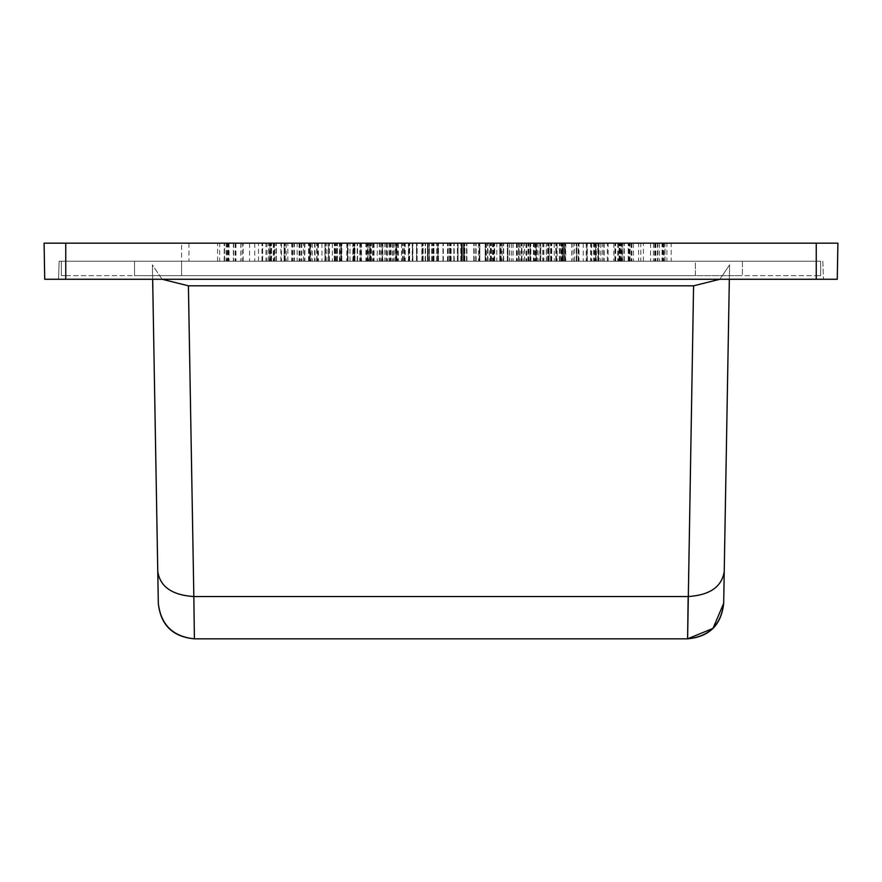 <?xml version="1.0" encoding="UTF-8"?>
<svg xmlns="http://www.w3.org/2000/svg" width="882" height="882" viewBox="0 0 882 882"><rect width="100%" height="100%" fill="white"/><g stroke="black" fill="none" stroke-linecap="round" stroke-linejoin="round"><path stroke-width="0.66" stroke-dasharray="4.41 3.31" d="M820.668 261.226L820.668 275.658L820.668 261.226L816.247 261.226L816.247 275.658L820.668 275.658L61.332 275.658L65.753 275.658L65.753 261.226L816.247 261.226L65.753 261.226L65.753 275.658L816.247 275.658L816.247 261.226L816.247 275.658L820.668 275.658L820.668 261.226L820.668 275.658L816.247 275.658L816.247 261.226L820.668 261.226M181.571 261.226L695.38 261.226L695.38 275.658L181.571 275.658L181.571 261.226L181.571 275.658L134.549 275.658L695.38 275.658L134.549 275.658L134.549 261.226L181.571 261.226L134.549 261.226L134.549 275.658L181.571 275.658L181.571 261.226L695.38 261.226L695.38 275.658L742.401 275.658L695.38 275.658L742.401 275.658L742.401 261.226L134.549 261.226L181.571 261.226L181.571 275.658L695.38 275.658L695.38 261.226L742.401 261.226L742.401 275.658L695.38 275.658L695.38 261.226L181.571 261.226L224.557 261.226L181.582 261.226L181.582 243.178L224.557 243.178L181.582 243.178M61.332 261.226L65.753 261.226L65.753 275.658L61.332 275.658L61.332 261.226L61.332 275.658L65.753 275.658L65.753 261.226L61.332 261.226L816.247 261.226L61.332 261.226L61.332 275.658L61.332 261.226M742.401 261.226L742.401 275.658L742.401 261.226M134.549 261.226L134.549 275.658L134.549 261.226M816.247 279.263L816.247 261.226L65.753 261.226L816.247 261.226L816.247 279.263L44.728 279.263L44.1 243.178L837.9 243.178L837.272 279.263L58.532 279.263L823.468 279.263L816.247 279.263L816.247 243.178M59.16 261.226L65.753 261.226L59.16 261.226L58.532 279.263L59.16 261.226M389.083 261.226L432.07 261.226L389.083 261.226L389.083 243.178L432.07 243.178L389.083 243.178M404.882 261.226L447.858 261.226L404.882 261.226L404.882 243.178L447.858 243.178L404.882 243.178M292.736 261.226L335.711 261.226L292.736 261.226L292.736 243.178L335.711 243.178L292.736 243.178M352.844 261.226L395.831 261.226L352.844 261.226L352.844 243.178L395.831 243.178L352.844 243.178M274.07 261.226L317.046 261.226L274.07 261.226L274.07 243.178L317.046 243.178L274.07 243.178M311.037 261.226L354.024 261.226L311.037 261.226L311.037 243.178L354.024 243.178L311.037 243.178M373.891 261.226L416.877 261.226L373.891 261.226L373.891 243.178L416.877 243.178L373.891 243.178M394.1 261.226L437.075 261.226L394.1 261.226L394.1 243.178L437.075 243.178L394.1 243.178M385.059 261.226L428.046 261.226L385.059 261.226L385.059 243.178L428.046 243.178L385.059 243.178M228.35 261.226L271.336 261.226L228.35 261.226L228.35 243.178L271.336 243.178L228.35 243.178M324.929 261.226L367.915 261.226L324.929 261.226L324.929 243.178L367.915 243.178L324.929 243.178M405.235 261.226L448.21 261.226L405.235 261.226L405.235 243.178L448.21 243.178L405.235 243.178M361.212 261.226L404.188 261.226L361.212 261.226L361.212 243.178L404.188 243.178L361.212 243.178M405.136 261.226L448.111 261.226L405.136 261.226L405.136 243.178L448.111 243.178L405.136 243.178M339.471 261.226L382.457 261.226L339.471 261.226L339.471 243.178L382.457 243.178L339.471 243.178M266.981 261.226L309.957 261.226L266.981 261.226L266.981 243.178L309.957 243.178L266.981 243.178M226.233 261.226L269.208 261.226L226.233 261.226L226.233 243.178L269.208 243.178L226.233 243.178M310.398 261.226L243.256 261.226L309.825 261.226L243.256 261.226L309.825 261.226L254.777 261.226L309.825 261.226L254.777 261.226L309.825 261.226L309.825 243.178L243.256 243.178L353.373 243.178L309.825 243.178L309.825 261.226L310.409 261.226L310.409 243.178M380.186 261.226L423.162 261.226L380.186 261.226L380.186 243.178L423.162 243.178L380.186 243.178M390.285 261.226L433.26 261.226L390.285 261.226L390.285 243.178L433.26 243.178L390.285 243.178M366.669 261.226L409.645 261.226L366.669 261.226L366.669 243.178L409.645 243.178L366.669 243.178M227.732 261.226L270.708 261.226L227.732 261.226L227.732 243.178L270.708 243.178L227.732 243.178M291.688 261.226L334.664 261.226L291.688 261.226L291.688 243.178L334.664 243.178L291.688 243.178M382.556 261.226L425.532 261.226L382.556 261.226L382.556 243.178L425.532 243.178L382.556 243.178M314.576 261.226L357.563 261.226L314.576 261.226L314.576 243.178L357.563 243.178L314.576 243.178M233.366 261.226L276.353 261.226L233.366 261.226L233.366 243.178L276.353 243.178L233.366 243.178M294.412 261.226L337.387 261.226L294.412 261.226L294.412 243.178L337.387 243.178L294.412 243.178M369.889 261.226L412.864 261.226L334.289 261.226L369.9 261.226L369.889 243.178L412.864 243.178L334.289 243.178L369.9 243.178L369.889 261.226L369.889 243.178M391.002 261.226L433.977 261.226L391.002 261.226L391.002 243.178L433.977 243.178L391.002 243.178M365.92 261.226L408.895 261.226L365.92 261.226L365.92 243.178L408.895 243.178L365.92 243.178M421.839 261.226L464.825 261.226L421.839 261.226L421.839 243.178L464.825 243.178L421.839 243.178M219.684 261.226L262.66 261.226L219.684 261.226L219.684 243.178L262.66 243.178L219.684 243.178M265.934 261.226L308.921 261.226L265.934 261.226L265.934 243.178L308.921 243.178L265.934 243.178M226.123 261.226L269.098 261.226L226.123 261.226L226.123 243.178L269.098 243.178L226.123 243.178M386.371 261.226L429.347 261.226L386.371 261.226L386.371 243.178L429.347 243.178L386.371 243.178M326.913 261.226L369.525 261.226L326.913 261.226L326.913 243.178L369.525 243.178L326.913 243.178M384.894 261.226L427.88 261.226L384.894 261.226L384.894 243.178L427.88 243.178L384.894 243.178M386.415 261.226L429.402 261.226L386.415 261.226L386.415 243.178L429.402 243.178L386.415 243.178M352.921 261.226L395.897 261.226L352.921 261.226L352.921 243.178L395.897 243.178L352.921 243.178M304.907 261.226L347.883 261.226L304.907 261.226L304.907 243.178L347.883 243.178L304.907 243.178M242.186 261.226L285.162 261.226L242.186 261.226L242.186 243.178L285.162 243.178L242.186 243.178M297.157 261.226L340.143 261.226L297.157 261.226L297.157 243.178L340.143 243.178L297.157 243.178M228.559 261.226L271.535 261.226L228.559 261.226L228.559 243.178L271.535 243.178L228.559 243.178M294.004 261.226L336.979 261.226L294.004 261.226L294.004 243.178L336.979 243.178L294.004 243.178M359.801 261.226L402.776 261.226L359.801 261.226L359.801 243.178L402.776 243.178L359.801 243.178M379.304 261.226L422.28 261.226L379.304 261.226L379.304 243.178L422.28 243.178L379.304 243.178M485.938 261.226L442.962 261.226L485.938 261.226L485.938 243.178L442.962 243.178L485.938 243.178M530.545 261.226L487.57 261.226L530.545 261.226L530.545 243.178L487.57 243.178L530.545 243.178M599.087 261.226L556.112 261.226L599.087 261.226L599.087 243.178L556.112 243.178L599.087 243.178M533.389 261.226L490.403 261.226L533.389 261.226L533.389 243.178L490.403 243.178L533.389 243.178M496.831 261.226L453.855 261.226L496.831 261.226L496.831 243.178L453.855 243.178L496.831 243.178M518.715 261.226L475.74 261.226L518.715 261.226L518.715 243.178L475.74 243.178L518.715 243.178M564.502 261.226L521.516 261.226L564.502 261.226L564.502 243.178L521.516 243.178L564.502 243.178L564.502 261.226M640.806 261.226L597.831 261.226L640.806 261.226L640.806 243.178L597.831 243.178L640.806 243.178M629.913 261.226L586.927 261.226L629.913 261.226L629.913 243.178L586.927 243.178L629.913 243.178M561.591 261.226L518.616 261.226L561.591 261.226L561.591 243.178L518.616 243.178L561.591 243.178M493.744 261.226L450.768 261.226L493.744 261.226L493.744 243.178L450.768 243.178L493.744 243.178M546.3 261.226L503.324 261.226L546.3 261.226L546.3 243.178L503.324 243.178L546.3 243.178M603.751 261.226L560.776 261.226L603.751 261.226L603.751 243.178L560.776 243.178L603.751 243.178M662.04 261.226L619.065 261.226L662.04 261.226L662.04 243.178L619.065 243.178L662.04 243.178M528.186 261.226L485.199 261.226L528.186 261.226L528.186 243.178L485.199 243.178L528.186 243.178M608.106 261.226L565.13 261.226L608.106 261.226L608.106 243.178L565.13 243.178L608.106 243.178M657.939 261.226L614.963 261.226L657.939 261.226L657.939 243.178L614.963 243.178L657.939 243.178M579.033 261.226L536.058 261.226L579.033 261.226L579.033 243.178L536.058 243.178L579.033 243.178M542.772 261.226L499.796 261.226L542.772 261.226L542.772 243.178L499.796 243.178L542.772 243.178M662.558 261.226L619.583 261.226L662.558 261.226L662.558 243.178L619.583 243.178L662.558 243.178M493.17 261.226L450.195 261.226L493.17 261.226L493.17 243.178L450.195 243.178L493.17 243.178M492.542 261.226L449.566 261.226L492.542 261.226L492.542 243.178L449.566 243.178L492.542 243.178M543.874 261.226L500.899 261.226L543.874 261.226L543.874 243.178L500.899 243.178L543.874 243.178M666.913 261.226L623.938 261.226L666.913 261.226L666.913 243.178L623.938 243.178L666.913 243.178M593.564 261.226L550.588 261.226L593.564 261.226L593.564 243.178L550.588 243.178L593.564 243.178M537.314 261.226L494.328 261.226L537.314 261.226L537.314 243.178L494.328 243.178L537.314 243.178M662.305 261.226L619.329 261.226L662.305 261.226L662.305 243.178L619.329 243.178L662.305 243.178M590.631 261.226L547.656 261.226L590.631 261.226L590.631 243.178L547.656 243.178L590.631 243.178M664.841 261.226L621.865 261.226L664.841 261.226L664.841 243.178L621.865 243.178L664.841 243.178M598.779 261.226L555.803 261.226L598.779 261.226L598.779 243.178L555.803 243.178L598.779 243.178M602.34 261.226L559.364 261.226L602.34 261.226L602.34 243.178L559.364 243.178L602.34 243.178M534.084 261.226L491.109 261.226L534.084 261.226L534.084 243.178L491.109 243.178L534.084 243.178M543.058 261.226L500.083 261.226L543.058 261.226L543.058 243.178L500.083 243.178L543.058 243.178M594.369 261.226L551.393 261.226L594.369 261.226L594.369 243.178L551.393 243.178L594.369 243.178M663.231 261.226L620.244 261.226L663.231 261.226L663.231 243.178L620.244 243.178L663.231 243.178M509.52 261.226L466.545 261.226L509.52 261.226L509.52 243.178L466.545 243.178L509.52 243.178M507.282 261.226L464.307 261.226L507.282 261.226L507.282 243.178L464.307 243.178L507.282 243.178M516.786 261.226L473.81 261.226L516.786 261.226L516.786 243.178L473.81 243.178L516.786 243.178M621.193 261.226L578.217 261.226L621.193 261.226L621.193 243.178L578.217 243.178L621.193 243.178M638.601 261.226L595.626 261.226L638.601 261.226L638.601 243.178L595.626 243.178L638.601 243.178M671.202 261.226L628.227 261.226L671.202 261.226L671.202 243.178L628.227 243.178L671.202 243.178M573.091 261.226L530.104 261.226L573.091 261.226L573.091 243.178L530.104 243.178L573.091 243.178M370.054 261.226L303.485 261.226L370.054 261.226L303.485 261.226L370.054 261.226L315.006 261.226L370.054 261.226L315.006 261.226L370.054 261.226L370.054 243.178L303.485 243.178L370.627 243.178L370.054 243.178L370.054 261.226L370.627 261.226L370.054 261.226M328.556 261.226L261.976 261.226L328.556 261.226L261.976 261.226L328.556 261.226L273.497 261.226L328.556 261.226L273.497 261.226L328.556 261.226L328.556 243.178L261.976 243.178L329.129 243.178L328.556 243.178L328.556 261.226L329.129 261.226L328.556 261.226M341.257 261.226L274.677 261.226L341.257 261.226L274.677 261.226L341.257 261.226L286.209 261.226L341.257 261.226L286.209 261.226L341.257 261.226L341.257 243.178L274.677 243.178L341.83 243.178L341.257 243.178L341.257 261.226L341.83 261.226L341.257 261.226M416.558 261.226L349.978 261.226L416.558 261.226L349.978 261.226L416.558 261.226L361.499 261.226L416.558 261.226L361.499 261.226L416.558 261.226L416.558 243.178L349.978 243.178L417.131 243.178L416.558 243.178L416.558 261.226L417.131 261.226L416.558 261.226M284.136 261.226L217.556 261.226L284.136 261.226L217.556 261.226L284.136 261.226L229.077 261.226L284.136 261.226L229.077 261.226L284.136 261.226L284.136 243.178L217.556 243.178L284.71 243.178L284.136 243.178L284.136 261.226L284.71 261.226L284.136 261.226M347.475 261.226L280.906 261.226L347.475 261.226L280.906 261.226L347.475 261.226L292.427 261.226L347.475 261.226L292.427 261.226L347.475 261.226L347.475 243.178L280.906 243.178L348.059 243.178L347.475 243.178L347.475 261.226L348.059 261.226L347.475 261.226M463.458 261.226L396.878 261.226L463.458 261.226L396.878 261.226L463.458 261.226L408.399 261.226L463.458 261.226L408.399 261.226L463.458 261.226L463.458 243.178L396.878 243.178L464.031 243.178L463.458 243.178L463.458 261.226L464.031 261.226L463.458 261.226M395.941 261.226L329.372 261.226L395.941 261.226L329.372 261.226L395.941 261.226L340.893 261.226L395.941 261.226L340.893 261.226L395.941 261.226L395.941 243.178L329.372 243.178L396.525 243.178L395.941 243.178L395.941 261.226L396.525 261.226L395.941 261.226M354.399 261.226L287.83 261.226L354.399 261.226L287.83 261.226L354.399 261.226L299.351 261.226L354.399 261.226L299.351 261.226L354.399 261.226L354.399 243.178L287.83 243.178L354.983 243.178L354.399 243.178L354.399 261.226L354.983 261.226L354.399 261.226M325.061 261.226L258.481 261.226L325.061 261.226L258.481 261.226L325.061 261.226L270.002 261.226L325.061 261.226L270.002 261.226L325.061 261.226L325.061 243.178L258.481 243.178L325.634 243.178L325.061 243.178L325.061 261.226L325.634 261.226L325.061 261.226M437.924 261.226L371.344 261.226L437.924 261.226L371.344 261.226L437.924 261.226L382.865 261.226L437.924 261.226L382.865 261.226L437.924 261.226L437.924 243.178L371.344 243.178L438.497 243.178L437.924 243.178L437.924 261.226L438.497 261.226L437.924 261.226M427.472 261.226L428.046 261.226L428.046 243.178L428.046 261.226L428.035 243.178L428.035 261.226L360.892 261.226L427.472 261.226L360.892 261.226L427.472 261.226L372.413 261.226L427.472 261.226L372.413 261.226L427.472 261.226L427.505 243.178L360.892 243.178L428.046 243.178L427.472 243.178L427.472 261.226L427.472 243.178M461.881 261.226L528.45 261.226L461.881 261.226L528.45 261.226L461.881 261.226L516.929 261.226L461.881 261.226L516.929 261.226L461.881 261.226L461.881 243.178L528.45 243.178L461.308 243.178L461.881 243.178L461.881 261.226L461.308 261.226L461.881 261.226M457.956 261.226L524.536 261.226L457.956 261.226L524.536 261.226L457.956 261.226L513.015 261.226L457.956 261.226L513.015 261.226L457.956 261.226L457.956 243.178L524.536 243.178L457.383 243.178L457.956 243.178L457.956 261.226L457.383 261.226L457.956 261.226M576.828 261.226L643.408 261.226L576.828 261.226L643.408 261.226L576.828 261.226L631.887 261.226L576.828 261.226L631.887 261.226L576.828 261.226L576.828 243.178L643.408 243.178L576.255 243.178L576.828 243.178L576.828 261.226L576.255 261.226L576.828 261.226M562.683 261.226L629.263 261.226L562.683 261.226L629.263 261.226L562.683 261.226L617.742 261.226L562.683 261.226L617.742 261.226L562.683 261.226L562.683 243.178L629.263 243.178L562.11 243.178L562.683 243.178L562.683 261.226L562.11 261.226L562.683 261.226M458.034 261.226L524.614 261.226L458.034 261.226L524.614 261.226L458.034 261.226L513.092 261.226L458.034 261.226L513.092 261.226L458.034 261.226L458.034 243.178L524.614 243.178L457.46 243.178L458.034 243.178L458.034 261.226L457.46 261.226L458.034 261.226M563.499 261.226L630.079 261.226L563.499 261.226L630.079 261.226L563.499 261.226L618.558 261.226L563.499 261.226L618.558 261.226L563.499 261.226L563.499 243.178L630.079 243.178L562.925 243.178L563.499 243.178L563.499 261.226L562.925 261.226L563.499 261.226M461.374 261.226L527.954 261.226L461.374 261.226L527.954 261.226L461.374 261.226L516.433 261.226L461.374 261.226L516.433 261.226L461.374 261.226L461.374 243.178L527.954 243.178L460.801 243.178L461.374 243.178L461.374 261.226L460.801 261.226L461.374 261.226M479.852 261.226L546.432 261.226L479.852 261.226L546.432 261.226L479.852 261.226L534.911 261.226L479.852 261.226L534.911 261.226L479.852 261.226L479.852 243.178L546.432 243.178L479.279 243.178L479.852 243.178L479.852 261.226L479.279 261.226L479.852 261.226M598.404 261.226L664.984 261.226L598.404 261.226L664.984 261.226L598.404 261.226L653.463 261.226L598.404 261.226L653.463 261.226L598.404 261.226L598.404 243.178L664.984 243.178L597.831 243.178L598.404 243.178L598.404 261.226L597.831 261.226L598.404 261.226M464.274 261.226L530.843 261.226L464.274 261.226L530.843 261.226L464.274 261.226L519.322 261.226L464.274 261.226L519.322 261.226L464.274 261.226L464.274 243.178L530.843 243.178L463.689 243.178L464.274 243.178L464.274 261.226L463.689 261.226L464.274 261.226M462.322 261.226L528.891 261.226L462.322 261.226L528.891 261.226L462.322 261.226L517.37 261.226L462.322 261.226L517.37 261.226L462.322 261.226L462.322 243.178L528.891 243.178L461.738 243.178L462.322 243.178L462.322 261.226L461.738 261.226L462.322 261.226M507.889 261.226L574.469 261.226L507.889 261.226L574.469 261.226L507.889 261.226L562.948 261.226L507.889 261.226L562.948 261.226L507.889 261.226L507.889 243.178L574.469 243.178L507.315 243.178L507.889 243.178L507.889 261.226L507.315 261.226L507.889 261.226M540.754 261.226L607.334 261.226L540.754 261.226L607.334 261.226L540.754 261.226L595.813 261.226L540.754 261.226L595.813 261.226L540.754 261.226L540.754 243.178L607.334 243.178L540.181 243.178L540.754 243.178L540.754 261.226L540.181 261.226L540.754 261.226M549.111 261.226L615.691 261.226L549.111 261.226L615.691 261.226L549.111 261.226L604.17 261.226L549.111 261.226L604.17 261.226L549.111 261.226L549.111 243.178L615.691 243.178L548.538 243.178L549.111 243.178L549.111 261.226L548.538 261.226L549.111 261.226M822.84 261.226L823.468 279.263L822.84 261.226M723.681 603.365C721.388 624.798 709.371 636.617 687.607 638.822L194.393 638.822L193.842 596.541L688.158 596.541L687.607 638.822C709.084 636.617 721.112 624.798 723.681 603.365L724.232 571.657C721.741 586.861 709.712 595.163 688.158 596.541L693.583 285.812L688.158 596.541L193.842 596.541L188.417 285.812L193.842 596.541C172.288 595.163 160.259 586.861 157.768 571.657M687.607 638.822L194.393 638.822C172.629 636.617 160.612 624.798 158.319 603.365M729.337 279.263L729.59 264.953L719.899 279.263L729.59 264.832L724.232 571.657M162.101 279.263L152.41 264.953L152.663 279.263L152.41 264.832L155.243 427.197L152.41 264.832L152.663 279.263L152.41 264.832L152.663 279.263L152.41 264.953L162.101 279.263M65.753 279.263L65.753 243.178M431.695 261.226L431.695 243.178M447.494 261.226L447.494 243.178M335.336 261.226L335.336 243.178M395.456 261.226L395.456 243.178M316.682 261.226L316.682 243.178M353.649 261.226L353.649 243.178M416.502 261.226L416.502 243.178M436.711 261.226L436.711 243.178M427.671 261.226L427.671 243.178M270.961 261.226L270.961 243.178M367.54 261.226L367.54 243.178M447.836 261.226L447.858 243.178M403.813 261.226L403.813 243.178M447.747 261.226L447.747 243.178M382.082 261.226L382.082 243.178M309.593 261.226L309.593 243.178M268.845 261.226L268.845 243.178M353.009 261.226L353.009 243.178M422.787 261.226L422.787 243.178M432.886 261.226L432.886 243.178M409.27 261.226L409.27 243.178M270.344 261.226L270.344 243.178M334.3 261.226L334.3 243.178L334.289 261.226M425.168 261.226L425.168 243.178M357.188 261.226L357.188 243.178M275.978 261.226L275.978 243.178M337.023 261.226L337.023 243.178M412.5 261.226L412.5 243.178L412.511 261.226M433.613 261.226L433.613 243.178M408.531 261.226L408.531 243.178M464.45 261.226L464.45 243.178M262.285 261.226L262.285 243.178M308.546 261.226L308.546 243.178M268.734 261.226L268.734 243.178M428.972 261.226L428.972 243.178M369.525 261.226L369.525 243.178M429.027 261.226L429.027 243.178M395.522 261.226L395.522 243.178M347.519 261.226L347.519 243.178M284.798 261.226L284.798 243.178M339.768 261.226L339.768 243.178M271.171 261.226L271.171 243.178M224.193 261.226L224.193 243.178M336.604 261.226L336.604 243.178M402.413 261.226L402.413 243.178M421.905 261.226L421.905 243.178M443.337 261.226L443.337 243.178M487.933 261.226L487.933 243.178M556.487 261.226L556.487 243.178M490.778 261.226L490.778 243.178M454.23 261.226L454.23 243.178M476.115 261.226L476.115 243.178M521.89 261.226L521.89 243.178L521.89 261.226M598.205 261.226L598.205 243.178M587.302 261.226L587.302 243.178M518.98 261.226L518.98 243.178M451.132 261.226L451.132 243.178M503.688 261.226L503.688 243.178M561.139 261.226L561.139 243.178M619.44 261.226L619.44 243.178M485.574 261.226L485.574 243.178M565.494 261.226L565.494 243.178M615.327 261.226L615.327 243.178M536.421 261.226L536.421 243.178M500.16 261.226L500.16 243.178M619.947 261.226L619.947 243.178M450.559 261.226L450.559 243.178M449.941 261.226L449.941 243.178M501.274 261.226L501.274 243.178M624.302 261.226L624.302 243.178M550.952 261.226L550.952 243.178M494.703 261.226L494.703 243.178M619.693 261.226L619.693 243.178M548.031 261.226L548.031 243.178M622.229 261.226L622.229 243.178M556.167 261.226L556.167 243.178M559.739 261.226L559.739 243.178M491.472 261.226L491.472 243.178M500.447 261.226L500.447 243.178M551.757 261.226L551.757 243.178M620.619 261.226L620.619 243.178M466.92 261.226L466.92 243.178M464.682 261.226L464.682 243.178M474.174 261.226L474.174 243.178M578.592 261.226L578.592 243.178M595.989 261.226L595.989 243.178M628.601 261.226L628.601 243.178M530.479 261.226L530.479 243.178M432.07 261.226L432.07 243.178L432.07 261.226M335.711 261.226L335.711 243.178L335.711 261.226M395.82 261.226L395.82 243.178L395.82 261.226M317.046 261.226L317.046 243.178L317.046 261.226M354.013 261.226L354.013 243.178L354.013 261.226M416.866 261.226L416.866 243.178L416.866 261.226M437.075 261.226L437.075 243.178L437.075 261.226M271.336 261.226L271.336 243.178L271.336 261.226M367.904 261.226L367.904 243.178L367.904 261.226M448.21 261.226L448.21 243.178L448.21 261.226M404.188 261.226L404.188 243.178L404.188 261.226M448.111 261.226L448.111 243.178L448.111 261.226M382.446 261.226L382.446 243.178L382.446 261.226M309.957 261.226L309.957 243.178L309.957 261.226M269.208 261.226L269.208 243.178L269.208 261.226M353.373 261.226L353.373 243.178L353.373 261.226M423.162 261.226L423.162 243.178L423.162 261.226M433.26 261.226L433.26 243.178L433.26 261.226M409.645 261.226L409.645 243.178L409.645 261.226M270.708 261.226L270.708 243.178L270.708 261.226M334.664 261.226L334.664 243.178L334.664 261.226M425.532 261.226L425.532 243.178L425.532 261.226M357.552 261.226L357.552 243.178L357.552 261.226M276.342 261.226L276.342 243.178L276.342 261.226M337.387 261.226L337.387 243.178L337.387 261.226M412.864 261.226L412.864 243.178L412.864 261.226M433.977 261.226L433.977 243.178L433.977 261.226M408.895 261.226L408.895 243.178L408.895 261.226M464.825 261.226L464.825 243.178L464.825 261.226M262.66 261.226L262.66 243.178L262.66 261.226M308.921 261.226L308.921 243.178L308.921 261.226M269.098 261.226L269.098 243.178L269.098 261.226M429.347 261.226L429.347 243.178L429.391 261.226M427.88 261.226L427.88 243.178L427.88 261.226M395.897 261.226L395.897 243.178L395.897 261.226M347.883 261.226L347.883 243.178L347.883 261.226M285.162 261.226L285.162 243.178L285.162 261.226M340.132 261.226L340.132 243.178L340.132 261.226M271.535 261.226L271.535 243.178L271.535 261.226M224.557 261.226L224.557 243.178L224.557 261.226M336.979 261.226L336.979 243.178L336.979 261.226M402.776 261.226L402.776 243.178L402.776 261.226M422.28 261.226L422.28 243.178L422.28 261.226M442.962 261.226L442.962 243.178L442.962 261.226M487.57 261.226L487.57 243.178L487.57 261.226M556.112 261.226L556.112 243.178L556.112 261.226M490.414 261.226L490.414 243.178L490.414 261.226M453.855 261.226L453.855 243.178L453.855 261.226M475.74 261.226L475.74 243.178L475.74 261.226M521.527 261.226L521.527 243.178L521.516 261.226M597.831 261.226L597.831 243.178L597.831 261.226M586.938 261.226L586.938 243.178L586.938 261.226M518.616 261.226L518.616 243.178L518.616 261.226M450.768 261.226L450.768 243.178L450.768 261.226M503.324 261.226L503.324 243.178L503.324 261.226M560.776 261.226L560.776 243.178L560.776 261.226M619.065 261.226L619.065 243.178L619.065 261.226M485.199 261.226L485.199 243.178L485.199 261.226M565.13 261.226L565.13 243.178L565.13 261.226M614.963 261.226L614.963 243.178L614.963 261.226M536.058 261.226L536.058 243.178L536.058 261.226M499.796 261.226L499.796 243.178L499.796 261.226M619.583 261.226L619.583 243.178L619.583 261.226M450.195 261.226L450.195 243.178L450.195 261.226M449.566 261.226L449.566 243.178L449.566 261.226M500.899 261.226L500.899 243.178L500.899 261.226M623.938 261.226L623.938 243.178L623.938 261.226M550.588 261.226L550.588 243.178L550.588 261.226M494.339 261.226L494.339 243.178L494.339 261.226M619.329 261.226L619.329 243.178L619.329 261.226M547.656 261.226L547.656 243.178L547.656 261.226M621.865 261.226L621.865 243.178L621.865 261.226M555.803 261.226L555.803 243.178L555.803 261.226M559.364 261.226L559.364 243.178L559.364 261.226M491.109 261.226L491.109 243.178L491.109 261.226M500.083 261.226L500.083 243.178L500.083 261.226M551.393 261.226L551.393 243.178L551.393 261.226M620.244 261.226L620.244 243.178L620.244 261.226M466.545 261.226L466.545 243.178L466.545 261.226M464.307 261.226L464.307 243.178L464.307 261.226M473.81 261.226L473.81 243.178L473.81 261.226M578.217 261.226L578.217 243.178L578.217 261.226M595.626 261.226L595.626 243.178L595.626 261.226M628.227 261.226L628.227 243.178L628.227 261.226M530.115 261.226L530.115 243.178L530.115 261.226M303.485 261.226L303.485 243.178M370.627 261.226L370.627 243.178L370.627 261.226M261.976 261.226L261.976 243.178M329.129 261.226L329.129 243.178L329.129 261.226M274.677 261.226L274.677 243.178M341.83 261.226L341.83 243.178L341.83 261.226M349.978 261.226L349.978 243.178M417.131 261.226L417.131 243.178L417.131 261.226M217.556 261.226L217.556 243.178M284.71 261.226L284.71 243.178L284.71 261.226M280.906 261.226L280.906 243.178M348.048 261.226L348.048 243.178L348.048 261.226M396.878 261.226L396.878 243.178M464.031 261.226L464.031 243.178L464.031 261.226M329.372 261.226L329.372 243.178M396.525 261.226L396.525 243.178L396.525 261.226M287.83 261.226L287.83 243.178M354.972 261.226L354.972 243.178L354.972 261.226M243.256 261.226L243.256 243.178M258.481 261.226L258.481 243.178M325.634 261.226L325.634 243.178L325.634 261.226M371.344 261.226L371.344 243.178M438.497 261.226L438.497 243.178L438.497 261.226M360.892 261.226L360.892 243.178M528.45 261.226L528.45 243.178M461.308 261.226L461.308 243.178L461.308 261.226M524.536 261.226L524.536 243.178M457.383 261.226L457.383 243.178L457.383 261.226M643.408 261.226L643.408 243.178M576.255 261.226L576.255 243.178L576.255 261.226M629.263 261.226L629.263 243.178M562.11 261.226L562.11 243.178L562.11 261.226M524.614 261.226L524.614 243.178M457.46 261.226L457.46 243.178L457.46 261.226M630.079 261.226L630.079 243.178M562.925 261.226L562.948 243.178M527.954 261.226L527.954 243.178M460.801 261.226L460.801 243.178L460.801 261.226M546.432 261.226L546.432 243.178M479.279 261.226L479.279 243.178L479.279 261.226M664.984 261.226L664.984 243.178M530.843 261.226L530.843 243.178M463.689 261.226L463.689 243.178L463.689 261.226M528.891 261.226L528.891 243.178M461.749 261.226L461.749 243.178L461.749 261.226M574.469 261.226L574.469 243.178M507.315 261.226L507.315 243.178L507.315 261.226M607.334 261.226L607.334 243.178M540.181 261.226L540.181 243.178L540.181 261.226M615.691 261.226L615.691 243.178M548.538 261.226L548.538 243.178L548.538 261.226M396.459 243.178L396.459 261.226M412.258 243.178L412.258 261.226M300.101 243.178L300.101 261.226M360.22 243.178L360.22 261.226M281.446 243.178L281.446 261.226M318.413 243.178L318.413 261.226M381.267 243.178L381.267 261.226M401.475 243.178L401.475 261.226M392.435 243.178L392.435 261.226M235.726 243.178L235.726 261.226M332.305 243.178L332.305 261.226M412.611 243.178L412.611 261.226M368.588 243.178L368.588 261.226M346.847 243.178L346.847 261.226M274.357 243.178L274.357 261.226M233.609 243.178L233.609 261.226M317.774 243.178L317.774 261.226M387.562 243.178L387.562 261.226M397.661 243.178L397.661 261.226M374.045 243.178L374.045 261.226M235.108 243.178L235.108 261.226M299.064 243.178L299.064 261.226M389.932 243.178L389.932 261.226M321.952 243.178L321.952 261.226M240.742 243.178L240.742 261.226M301.787 243.178L301.787 261.226M377.264 243.178L377.264 261.226M398.377 243.178L398.377 261.226M373.295 243.178L373.295 261.226M429.214 243.178L429.214 261.226M227.049 243.178L227.049 261.226M273.31 243.178L273.31 261.226M233.498 243.178L233.498 261.226M393.736 243.178L393.736 261.226M392.27 243.178L392.27 261.226M393.791 243.178L393.791 261.226M360.286 243.178L360.286 261.226M312.283 243.178L312.283 261.226M249.562 243.178L249.562 261.226M304.533 243.178L304.533 261.226M235.935 243.178L235.935 261.226M188.957 243.178L188.957 261.226M301.368 243.178L301.368 261.226M367.177 243.178L367.177 261.226M386.669 243.178L386.669 261.226M478.573 243.178L478.573 261.226M523.169 243.178L523.169 261.226M591.712 243.178L591.712 261.226M526.014 243.178L526.014 261.226M489.455 243.178L489.455 261.226M511.351 243.178L511.351 261.226M557.126 243.178L557.126 261.226L557.126 243.178M633.43 243.178L633.43 261.226M622.538 243.178L622.538 261.226M554.216 243.178L554.216 261.226M486.368 243.178L486.368 261.226M538.924 243.178L538.924 261.226M596.375 243.178L596.375 261.226M654.664 243.178L654.664 261.226M520.81 243.178L520.81 261.226M600.73 243.178L600.73 261.226M650.563 243.178L650.563 261.226M571.657 243.178L571.657 261.226M535.396 243.178L535.396 261.226M655.183 243.178L655.183 261.226M485.795 243.178L485.795 261.226M485.177 243.178L485.177 261.226M536.499 243.178L536.499 261.226M659.538 243.178L659.538 261.226M586.188 243.178L586.188 261.226M529.939 243.178L529.939 261.226M654.929 243.178L654.929 261.226M583.256 243.178L583.256 261.226M657.465 243.178L657.465 261.226M591.403 243.178L591.403 261.226M594.964 243.178L594.964 261.226M526.708 243.178L526.708 261.226M535.683 243.178L535.683 261.226M586.993 243.178L586.993 261.226M655.855 243.178L655.855 261.226M502.156 243.178L502.156 261.226M499.907 243.178L499.907 261.226M509.41 243.178L509.41 261.226M613.828 243.178L613.828 261.226M631.225 243.178L631.225 261.226M663.837 243.178L663.837 261.226M565.715 243.178L565.715 261.226M315.006 243.178L315.006 261.226M273.497 243.178L273.497 261.226M286.209 243.178L286.209 261.226M361.499 243.178L361.499 261.226M229.077 243.178L229.077 261.226M292.427 243.178L292.427 261.226M408.399 243.178L408.399 261.226M340.893 243.178L340.893 261.226M299.351 243.178L299.351 261.226M254.777 243.178L254.777 261.226M270.002 243.178L270.002 261.226M382.865 243.178L382.865 261.226M372.413 243.178L372.413 261.226M516.929 243.178L516.929 261.226M513.015 243.178L513.015 261.226M631.887 243.178L631.887 261.226M617.742 243.178L617.742 261.226M513.092 243.178L513.092 261.226M618.558 243.178L618.558 261.226M516.433 243.178L516.433 261.226M534.911 243.178L534.911 261.226M653.463 243.178L653.463 261.226M519.322 243.178L519.322 261.226M517.37 243.178L517.37 261.226M595.813 243.178L595.813 261.226M604.17 243.178L604.17 261.226"/><path stroke-width="1.32" d="M816.247 243.178L837.9 243.178L837.272 279.263L816.247 279.263L816.247 243.178L44.1 243.178L44.728 279.263L816.247 279.263M158.319 603.365L157.768 571.657L158.319 603.365C160.612 624.798 172.629 636.617 194.393 638.822C172.916 636.617 160.888 624.798 158.319 603.365L157.768 571.657C160.259 586.861 172.288 595.163 193.842 596.541L188.417 285.812L162.101 279.263L188.417 285.812L693.583 285.812L719.899 279.263L693.583 285.812L687.607 638.822C709.084 636.617 721.112 624.798 723.681 603.365L724.232 571.657C721.741 586.861 709.712 595.163 688.158 596.541L687.607 638.822C709.084 636.617 721.112 624.798 723.681 603.365C721.333 625.018 709.304 636.837 687.607 638.822L693.583 285.812L188.417 285.812L193.842 596.541C172.288 595.163 160.259 586.861 157.768 571.657L158.319 603.365C160.888 624.798 172.916 636.617 194.393 638.822L193.842 596.541L688.158 596.541C709.712 595.163 721.741 586.861 724.232 571.657L729.337 279.263L724.232 571.657C721.741 586.861 709.712 595.163 688.158 596.541L193.842 596.541L194.393 638.822C172.916 636.617 160.888 624.798 158.319 603.365C160.667 625.018 172.696 636.837 194.393 638.822L687.607 638.822L712.954 628.414M723.681 603.365L713.02 628.348M729.337 279.263L724.232 571.657M157.768 571.657L152.663 279.263L157.768 571.657C160.259 586.861 172.288 595.163 193.842 596.541L194.393 638.822L687.607 638.822M194.393 638.822L687.607 638.822L194.393 638.822M65.753 279.263L65.753 243.178"/></g></svg>
